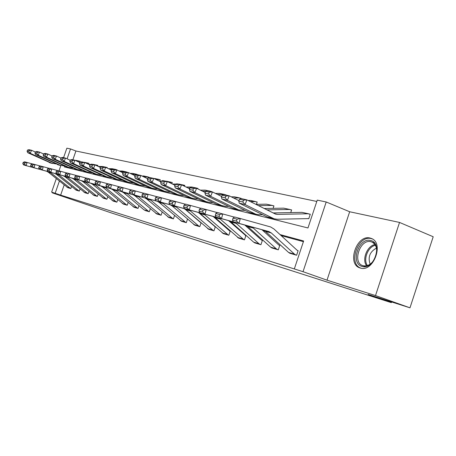 <?xml version="1.0" encoding="UTF-8"?>
<svg xmlns="http://www.w3.org/2000/svg" width="456" height="456" viewBox="0 0 456 456"><rect width="100%" height="100%" fill="white"/><g stroke="black" fill="none" stroke-linecap="round" stroke-linejoin="round"><path stroke-width="0.68" d="M370.198 238.078C356.518 234.048 346.378 264.697 360.32 268.014L360.325 268.014C373.35 272.677 384.476 242.957 371.389 238.471L370.198 238.078M64.581 166.092L64.313 166.873L307.971 227.966L317.245 200.127L326.211 201.985L303.023 271.69L294.32 268.937L303.633 240.985L280.041 234.583M349.666 211.755L327.003 280.166L375.505 295.579L409.984 307.817L433.2 236.749L399.541 222.437L349.666 211.755L326.211 201.985M63.578 157.662L66.861 148.183L70.526 148.947L67.1 158.836M316.8 201.461L75.918 150.999L70.526 148.947M375.505 295.579L399.541 222.437M52.451 192.386L52.292 192.848L69.945 198.463L51.636 192.101L56.305 178.632M409.984 307.817L368.152 294.451L391.345 302.653L111.196 212.872L52.292 192.848M391.345 302.653L391.579 301.935M75.918 150.999L72.874 159.799M70.076 167.871L69.933 168.281M79.903 162.285L79.965 161.247M90.784 164.359L88.572 164.325L88.92 163.305L88.635 163.242M97.664 166.155L97.932 165.38L97.641 165.311M107.126 168.042L106.995 167.46M148.508 177.8L148.759 177.065L148.399 176.985M159.742 181.192L160.25 179.71L159.874 179.624M171.821 183.728L172.248 182.468L171.855 182.377M184.492 186.253L184.8 185.353L184.389 185.261M197.761 188.869L197.927 188.374L197.499 188.277M211.612 191.759L211.236 191.434M226.033 195.082L225.64 194.746M241.184 198.571L240.768 198.223M256.414 204.311L257.19 202.002L256.665 201.883M273.121 208.335L273.953 205.855L273.406 205.73M290.734 212.587L291.629 209.92L291.048 209.783M307.772 218.527L308.763 218.76L310.279 214.206L309.67 214.069M64.153 184.982L60.648 195.122L294.32 268.937M303.405 241.663L281.152 235.604M265.369 231.3L263.015 230.662M247.693 226.484L245.847 225.982M230.958 221.924L229.573 221.548M215.089 217.603L214.12 217.341M200.03 213.499L199.437 213.34M67.63 187.615L70.811 188.579L71.495 186.595M76.021 190.089L79.327 191.092L80.045 189.018M84.736 192.666L88.168 193.703L88.92 191.526M93.788 195.333L97.356 196.416L98.143 194.131M103.204 198.115L106.915 199.238L107.741 196.838M112.997 201.005L116.861 202.179L117.728 199.648M123.2 204.014L127.224 205.24L128.136 202.578M133.83 207.155L138.031 208.426L138.989 205.622M144.922 210.427L149.306 211.761L150.32 208.797M156.505 213.841L161.088 215.238L162.154 212.103M168.612 217.415L173.4 218.874L174.528 215.557M181.277 221.149L186.287 222.676L187.484 219.159M194.535 225.064L199.791 226.666L201.056 222.927M208.443 229.163L213.955 230.85L215.3 226.871L198.548 212.559M215.243 226.826L214.844 226.706M223.041 233.472L228.826 235.239L230.212 231.135L229.721 230.992L230.2 231.169M238.374 237.998L244.467 239.856L245.881 235.644L245.368 235.495M254.516 242.757L260.929 244.718L262.377 240.392L261.835 240.238M271.519 247.768L278.28 249.842L279.767 245.402L279.197 245.237M289.463 253.063L296.605 255.252L298.127 250.686L297.523 250.509M327.003 280.166L303.023 271.69M60.648 195.122L51.636 192.101M59.001 170.852L60.842 165.545M59.377 181.117L55.182 193.224M67.887 187.712L48.37 172.214L46.689 171.279L23.718 164.975L26.186 165.648L24.527 164.166L24.875 162.889L23.148 162.427L22.8 163.698L24.527 164.166M23.148 162.427L24.584 161.806L32.313 163.903M24.875 162.889L27.064 162.456L26.186 165.648L48.906 171.866L50.952 172.915L70.543 188.499M22.8 163.698L23.718 164.975M80.227 161.344L76.431 160.968M35.38 152.047L31.544 150.28L30.25 153.313L51.705 163.134L55.923 163.903M28.796 151.643L29.309 150.429L27.565 150.024L27.052 151.232L28.796 151.643L30.25 153.313L27.753 152.72L51.129 163.117M79.23 161.048L75.143 160.369M27.565 150.024L29.041 149.705L31.544 150.28L29.309 150.429M27.753 152.72L27.052 151.232M362.104 266.412C349.997 263.579 358.786 236.995 370.637 240.534C383.165 242.871 374.057 270.556 362.104 266.412M376.177 255.155C377.539 248.645 376.103 244.273 371.874 242.045L371.013 241.765C360.086 238.477 351.901 262.941 363.022 265.688L363.113 265.717C367.616 266.566 371.486 264.263 374.735 258.814M370.13 264.184C367.747 257.087 369.856 251.729 376.451 248.104M372.432 239.001L371.269 238.619C357.994 234.663 347.706 264.109 360.958 268.168M76.289 190.198L56.527 174.437L54.823 173.485L31.527 167.095L34.097 167.791L32.399 166.28L32.758 164.981L30.962 164.502L30.609 165.796L32.399 166.28M30.962 164.502L32.416 163.864L40.447 166.047M32.758 164.981L34.987 164.542L34.097 167.791L57.131 174.101L59.206 175.167L79.048 191.013M30.609 165.796L31.527 167.095M85.01 192.774L64.997 176.746L63.27 175.782L39.649 169.296L42.317 170.02L40.59 168.481L40.954 167.152L39.085 166.657L38.726 167.979L40.59 168.481M39.085 166.657L40.55 166.001L48.912 168.275M40.954 167.152L43.229 166.702L42.317 170.02L65.681 176.421L67.779 177.504L87.877 193.618M38.726 167.979L39.649 169.296M88.909 163.345L85.682 162.974M43.576 153.98L39.547 152.122L38.23 155.217L59.987 165.203L64.33 165.978M36.748 153.512L37.278 152.275L35.46 151.854L34.935 153.085L36.748 153.512L38.23 155.217L35.636 154.601L59.337 165.163M87.894 163.043L83.893 162.342M79.982 162.285L79.219 162.273M35.46 151.854L36.947 151.523L39.547 152.122L37.278 152.275M35.636 154.601L34.935 153.085M97.92 165.414L95.315 165.049M52.098 155.998L47.869 154.042L46.529 157.195L68.588 167.346L73.063 168.133M45.019 155.456L45.554 154.196L43.668 153.757L43.138 155.017L45.019 155.456L46.529 157.195L43.833 156.55L67.858 167.295M96.883 165.106L92.762 164.382M43.668 153.757L45.167 153.421L47.869 154.042L45.554 154.196M43.833 156.55L43.138 155.017M94.079 195.447L73.804 179.145L72.054 178.165L48.091 171.587L50.872 172.339L49.111 170.766L49.482 169.415L47.538 168.902L47.167 170.248L49.111 170.766M47.538 168.902L49.014 168.224L57.718 170.595M49.482 169.415L51.802 168.959L50.872 172.339L74.573 178.832L76.699 179.938L97.06 196.331M47.167 170.248L48.091 171.587M103.501 198.235L82.963 181.642L81.196 180.644L56.886 173.975L59.782 174.756L57.986 173.155L58.362 171.769L56.339 171.234L55.963 172.607L57.986 173.155M56.339 171.234L57.826 170.544L66.895 173.006M58.362 171.769L60.728 171.302L59.782 174.756L83.824 181.345L85.979 182.463L106.601 199.147M55.963 172.607L56.886 173.975M113.31 201.13L92.505 184.241L90.71 183.226L66.052 176.461L69.067 177.276L67.231 175.64L67.619 174.226L65.51 173.668L65.122 175.07L67.231 175.64M65.51 173.668L67.009 172.955L76.465 175.531M67.619 174.226L70.036 173.753L69.067 177.276L93.845 184.076L95.646 185.102L116.536 202.082M65.122 175.07L66.052 176.461M107.285 167.574L105.005 167.204M100.571 167.152L99.767 167.141M60.973 158.095L56.533 156.037L55.165 159.258L77.531 169.575L82.143 170.373M53.626 157.485L54.173 156.197L52.206 155.741L51.665 157.024L53.626 157.485L55.165 159.258L52.36 158.585L76.722 169.507M106.231 167.255L102.646 166.514L98.319 166.463M52.206 155.741L53.717 155.388L56.533 156.037L54.173 156.197M52.36 158.585L51.665 157.024M117.027 169.814L114.707 169.438M112.102 169.41L109.987 169.393M70.218 160.29L65.55 158.112L64.159 161.401L86.839 171.901L91.599 172.704M62.586 159.589L63.139 158.278L61.098 157.804L60.545 159.11L62.586 159.589L64.159 161.401L61.241 160.706L85.939 171.809M115.949 169.489L112.239 168.72L108.482 168.68M61.098 157.804L62.62 157.44L65.55 158.112L63.139 158.278M61.241 160.706L60.545 159.11M127.167 172.146L124.807 171.764M135.016 175.691L128.603 172.642L124.784 171.758L120.658 171.73M79.863 162.575L74.949 160.278L73.536 163.636L96.541 174.317L101.454 175.132M71.923 161.789L72.493 160.444L70.361 159.953L69.796 161.287L71.923 161.789L73.536 163.636L70.486 162.912L95.538 174.203M126.067 171.815L122.219 171.017L119.09 170.989M70.361 159.953L71.894 159.577L74.949 160.278L72.493 160.444M70.486 162.912L69.796 161.287M137.729 174.58L131.801 174.163M89.923 164.964L84.753 162.535L83.311 165.967L106.647 176.837L111.726 177.663M81.67 164.08L82.245 162.706L80.022 162.194L79.447 163.556L81.67 164.08L83.311 165.967L80.131 165.209L105.541 176.706M136.606 174.238L132.611 173.405L130.177 173.388M80.022 162.194L81.567 161.806L84.753 162.535L82.245 162.706M80.131 165.209L79.447 163.556M148.741 177.116L143.463 176.7M100.44 167.46L94.99 164.895L93.52 168.401L117.192 179.47L122.447 180.302M91.838 166.474L92.431 165.072L90.106 164.53L89.519 165.927L91.838 166.474L93.52 168.401L90.202 167.608L115.978 179.311M147.59 176.768L141.765 175.885M90.106 164.53L91.662 164.131L94.99 164.895L92.431 165.072M90.202 167.608L89.519 165.927M160.233 179.761L155.667 179.345M111.435 170.077L105.689 167.363L104.19 170.949L128.204 182.218L133.642 183.055M102.469 168.976L103.073 167.54L100.645 166.976L100.046 168.401L102.469 168.976L104.19 170.949L100.719 170.116L124.625 181.323L126.871 182.029M159.053 179.402L153.894 178.495M147.772 178.467L147.151 178.461M100.645 166.976L102.207 166.56L105.689 167.363L103.073 167.54M100.719 170.116L100.046 168.401M172.231 182.52L168.458 182.104M122.949 172.818L116.884 169.94L115.351 173.611L139.718 185.085L145.356 185.934M113.595 171.593L114.205 170.122L111.663 169.535L111.053 170.994L113.595 171.593L115.351 173.611L111.72 172.744L135.974 184.15L138.254 184.868M171.028 182.155L165.807 181.209M161.253 181.197L159.509 181.192M111.663 169.535L113.242 169.102L116.884 169.94L114.205 170.122M111.72 172.744L111.053 170.994M184.777 185.41L181.881 184.982M175.058 184.982L174.414 184.982M125.867 172.83L123.2 172.208L122.578 173.702L125.24 174.329L125.867 172.83L128.603 172.642L127.042 176.398L151.768 188.094L155.627 188.955L157.611 188.949M125.24 174.329L127.042 176.398L123.234 175.486L147.847 187.114L150.161 187.843M183.546 185.033L178.131 184.047M176.119 184.047L172.471 184.042M123.234 175.486L122.578 173.702M124.784 171.758L123.2 172.208M197.91 188.431L195.276 187.997M189.987 188.009L188.106 188.009M147.67 178.712L140.893 175.469L139.297 179.316L164.388 191.241L168.304 192.113L170.453 192.101M137.45 177.202L138.088 175.663L135.295 175.013L134.657 176.546L137.45 177.202L139.297 179.316L135.301 178.364L160.278 190.215L162.627 190.956M196.65 188.043L191.771 187.017L186.071 187.023M135.295 175.013L136.885 174.545L140.893 175.469L138.088 175.663M135.301 178.364L134.657 176.546M211.664 191.6L208.979 191.155M206.169 191.167L202.492 191.178M160.968 181.893L153.786 178.439L152.156 182.389L177.623 194.541L181.596 195.424L183.928 195.407M150.263 180.217L150.919 178.638L147.983 177.96L147.334 179.527L150.263 180.217L152.156 182.389L147.966 181.385L173.308 193.464L175.691 194.216M210.37 191.201L205.28 190.123L200.366 190.141M147.983 177.96L149.585 177.47L153.786 178.439L150.919 178.638M147.966 181.385L147.334 179.527M226.09 194.923L224.135 194.461L217.637 194.501M174.95 185.239L167.335 181.562L165.67 185.609L191.514 198.007L195.55 198.901L198.075 198.879M163.732 183.386L164.399 181.767L161.316 181.049L160.649 182.662L163.732 183.386L165.67 185.609L161.264 184.56L186.988 196.872L189.4 197.642M224.768 194.507L219.444 193.384L215.409 193.407M161.316 181.049L162.917 180.542L167.335 181.562L164.399 181.767M161.264 184.56L160.649 182.662M241.241 198.411L239.24 197.938L233.586 197.984M189.673 188.773L181.596 184.845L179.892 189.001L206.118 201.649L210.21 202.555L212.952 202.527M177.897 186.721L178.581 185.056L175.338 184.304L174.654 185.957L177.897 186.721L179.892 189.001L175.252 187.895L201.358 200.458L203.809 201.238M239.879 197.984L234.316 196.804L231.249 196.827M175.338 184.304L176.945 183.774L181.596 184.845L178.581 185.056M175.252 187.895L174.654 185.957M257.167 202.076L255.115 201.592L250.424 201.643M205.206 192.506L196.616 188.305L194.872 192.575L221.485 205.479L225.64 206.403L228.616 206.357M192.825 190.232L193.526 188.522L190.101 187.73L189.405 189.428L192.825 190.232L194.872 192.575L189.981 191.406L216.475 204.231L218.96 205.023M255.77 201.637L251.182 200.577L247.973 200.418M238.995 200.515L238.699 200.515M190.101 187.73L191.714 187.177L196.616 188.305L193.526 188.522M189.981 191.406L189.405 189.428M273.931 205.935L271.833 205.434L258.404 205.622M221.599 196.45L212.462 191.959L210.678 196.342L238.796 209.977L245.134 210.398M208.574 193.937L209.287 192.181L205.679 191.343L204.966 193.087L208.574 193.937L210.678 196.342L205.513 195.111L232.4 208.198L234.925 209.008M272.494 205.479L266.378 204.18L255.787 204.322M205.679 191.343L207.286 190.768L212.462 191.959L209.287 192.181M205.513 195.111L204.966 193.087M123.525 204.145L102.446 186.954L100.628 185.917L75.605 179.048L78.757 179.903L76.882 178.233L77.275 176.791L75.075 176.204L74.681 177.64L76.882 178.233M75.075 176.204L76.585 175.475L86.458 178.159M77.275 176.791L79.743 176.301L78.757 179.903L103.506 186.686L105.724 187.843L126.888 205.137M74.681 177.64L75.605 179.048M134.172 207.286L112.82 189.781L110.973 188.727L85.58 181.756L88.869 182.651L86.954 180.935L87.358 179.464L85.055 178.855L84.656 180.32L86.954 180.935M85.055 178.855L86.577 178.102L96.9 180.907M87.358 179.464L89.878 178.969L88.869 182.651L113.989 189.531L116.24 190.711L137.678 208.324M84.656 180.32L85.58 181.756M148.935 211.647L144.028 209.851L123.644 192.728L121.775 191.657L95.999 184.583L99.436 185.518L97.481 183.768L97.892 182.257L95.492 181.625L95.082 183.118L97.481 183.768M95.492 181.625L97.025 180.844L107.816 183.779M97.892 182.257L100.468 181.75L99.436 185.518L124.938 192.5L127.218 193.703L148.912 211.641M95.082 183.118L95.999 184.583M156.875 213.995L134.959 195.812L133.061 194.723L106.898 187.541L110.494 188.516L108.494 186.726L108.916 185.187L106.402 184.515L105.98 186.048L108.494 186.726M106.402 184.515L107.947 183.717L119.244 186.789M108.916 185.187L111.549 184.663L110.494 188.516L136.378 195.607L138.692 196.832L160.7 215.124M105.98 186.048L106.898 187.541M168.994 217.575L146.792 199.038L144.865 197.927L118.309 190.636L122.077 191.657L120.031 189.827L120.464 188.248L117.825 187.547L117.397 189.12L120.031 189.827M117.825 187.547L119.381 186.721L131.22 189.947M120.464 188.248L123.154 187.712L122.077 191.657L148.354 198.856L150.697 200.104L172.995 218.755M117.397 189.12L118.309 190.636M181.676 221.314L159.178 202.418L157.229 201.284L130.262 193.88L134.218 194.951L132.126 193.076L132.565 191.457L129.8 190.728L129.361 192.335L132.126 193.076M129.8 190.728L131.362 189.867L143.788 193.253M132.565 191.457L135.324 190.91L134.218 194.951L160.9 202.259L163.276 203.53L185.866 222.556M129.361 192.335L130.262 193.88M194.957 225.241L172.168 205.952L170.191 204.801L142.808 197.283L146.963 198.406L144.814 196.485L145.27 194.832L142.363 194.056L141.913 195.704L144.814 196.485M200.743 222.653L184.805 208.962M142.363 194.056L143.931 193.173L156.989 196.73M145.27 194.832L148.092 194.267L146.963 198.406L174.049 205.833L176.466 207.127L199.346 226.535M141.913 195.704L142.808 197.283M208.882 229.351L185.797 209.669L183.791 208.489L155.986 200.857L160.352 202.042L158.152 200.07L158.62 198.371L155.564 197.562L155.103 199.249L158.152 200.07M155.564 197.562L157.138 196.644L170.875 200.389M158.62 198.371L161.515 197.796L160.352 202.042L187.861 209.578L190.306 210.9L213.488 230.713M155.103 199.249L155.986 200.857M223.497 233.666L200.116 213.573L198.081 212.371L169.849 204.613L174.443 205.861L172.186 203.838L172.664 202.099L169.45 201.244L168.976 202.977L172.186 203.838M213.083 216.423L229.699 230.981M169.45 201.244L171.028 200.298L185.495 204.242M172.664 202.099L175.634 201.506L174.443 205.861L202.812 213.653L204.858 214.867L228.342 235.096M168.976 202.977L169.849 204.613M238.858 238.203L215.175 217.677L213.112 216.452L184.446 208.574L189.291 209.891L186.971 207.816L187.462 206.026L184.076 205.126L183.586 206.904L186.971 207.816M245.869 235.678L228.524 220.613L199.836 212.752L204.949 214.138L202.572 212.006L203.074 210.165L199.5 209.218L198.998 211.042L202.572 212.006M184.076 205.126L185.655 204.14L200.914 208.301M187.462 206.026L190.511 205.417L189.291 209.891L217.654 217.666L220.174 219.04L243.949 239.708M183.586 206.904L184.446 208.574M255.024 242.974L253.639 242.147L231.044 222.004L228.502 220.607L233.757 222.032L204.949 214.138L206.209 209.543L217.198 212.593M262.365 240.432L261.419 239.993L244.781 225.025M260.387 244.558L258.991 243.726L236.311 223.434L233.757 222.032M199.5 209.218L201.085 208.192L206.209 209.543L203.074 210.165M198.998 211.042L199.836 212.752M272.055 248.007L270.653 247.163L247.779 226.564L245.659 225.281L216.093 217.159L221.502 218.623L219.057 216.435L219.575 214.542L215.791 213.539L215.278 215.42L219.057 216.435M279.756 245.442L278.776 244.986L261.932 229.676M215.791 213.539L217.375 212.479L234.424 217.136M219.575 214.542L222.79 213.898L221.502 218.623L251.21 226.792L253.336 228.08L276.302 248.828L277.71 249.677M215.278 215.42L216.093 217.159M291.601 210.005L289.452 209.486L266.925 209.874M238.944 200.64L229.203 195.812L227.373 200.326L255.907 214.246L259.059 214.73L262.57 214.656M225.213 197.847L225.948 196.046L222.129 195.157L221.399 196.952L225.213 197.847L227.373 200.326L221.918 199.021L249.198 212.393L251.758 213.214M290.124 209.532L283.7 208.164L264.132 208.483M222.129 195.157L223.736 194.552L229.203 195.812L225.948 196.046M221.918 199.021L221.399 196.952M290.027 253.314L288.602 252.453L265.46 231.38L263.306 230.075L233.29 221.827L239.012 223.377L236.499 221.12L237.034 219.176L233.027 218.116L232.497 220.048L236.499 221.12M298.11 250.726L297.095 250.253L273.936 228.969L270.613 226.951L240.34 218.515L239.012 223.377L268.715 231.523L271.337 232.982L294.57 254.209L296.001 255.075M233.027 218.116L234.606 217.005L240.34 218.515L237.034 219.176M232.497 220.048L233.29 221.827M310.251 214.303L308.051 213.767L277.561 214.388L275.492 214.081L246.918 199.893L245.049 204.539L273.993 218.76L277.191 219.25L308.153 218.618M242.82 201.991L243.572 200.133L239.525 199.198L238.784 201.039L242.82 201.991L245.049 204.539L239.269 203.159L266.948 216.817L269.547 217.654M308.729 213.813L301.98 212.371L273.047 212.929M239.525 199.198L241.133 198.559L246.918 199.893L243.572 200.133M239.269 203.159L238.784 201.039M67.864 187.707L70.52 188.493M48.37 172.214L50.952 172.915M46.335 171.171L48.906 171.866M66.758 187.085L69.415 187.872M51.705 163.134L49.123 162.49M78.706 161.002L75.998 160.381M366.618 265.78C361.676 259.641 367.131 245.767 374.963 244.57M375.402 245.271C367.992 246.616 362.89 259.595 367.422 265.557M76.266 190.186L79.025 191.001M56.527 174.437L59.206 175.167M54.463 173.377L57.131 174.101M75.149 189.559L77.902 190.369M84.987 192.763L87.854 193.612M64.997 176.746L67.779 177.504M62.905 175.668L65.681 176.421M83.858 192.124L86.72 192.968M59.987 165.203L57.296 164.53M87.358 162.997L84.548 162.347M68.588 167.346L65.795 166.651M96.341 165.061L93.423 164.394M94.056 195.442L97.037 196.319M73.804 179.145L76.699 179.938M71.683 178.051L74.573 178.832M92.904 194.792L95.88 195.67M103.478 198.223L106.579 199.141M82.963 181.642L85.979 182.463M80.82 180.525L83.824 181.345M102.315 197.562L105.41 198.474M113.287 201.119L116.514 202.071M92.505 184.241L95.646 185.102M90.328 183.107L93.463 183.956M112.108 200.446L115.334 201.398M77.531 169.575L74.624 168.851M105.684 167.209L102.646 166.514M86.839 171.901L83.819 171.142M115.391 169.444L112.239 168.72M96.541 174.317L93.389 173.531M125.503 171.769L122.219 171.017M106.647 176.837L103.358 176.022M136.03 174.192L132.611 173.405M117.192 179.47L113.761 178.615M147.009 176.717L143.44 175.896M128.204 182.218L124.625 181.323M158.466 179.356L154.738 178.495M139.718 185.085L135.974 184.15M170.43 182.109L166.537 181.214M151.768 188.094L147.847 187.114M182.941 184.988L178.872 184.047M164.388 191.241L160.278 190.215M196.034 187.997L191.771 187.017M177.623 194.541L173.308 193.464M209.749 191.155L205.28 190.123M191.514 198.007L186.988 196.872M224.135 194.461L219.444 193.384M206.118 201.649L201.358 200.458M239.24 197.938L234.316 196.804M221.485 205.479L216.475 204.231M255.115 201.592L249.939 200.401M237.684 209.521L232.4 208.198M271.833 205.434L266.378 204.18M123.502 204.134L126.865 205.132M102.446 186.954L105.724 187.843M100.24 185.797L103.506 186.686M122.305 203.456L125.668 204.442M134.144 207.28L137.655 208.318M112.82 189.781L116.24 190.711M110.58 188.607L113.989 189.531M132.935 206.585L136.441 207.617M123.644 192.728L127.218 193.703M121.376 191.531L124.938 192.5M144.028 209.851L147.681 210.928M156.847 213.984L160.677 215.112M134.959 195.812L138.692 196.832M132.656 194.598L136.378 195.607M155.61 213.265L159.429 214.388M168.971 217.563L172.972 218.743M146.792 199.038L150.697 200.104M144.455 197.796L148.354 198.856M167.711 216.834L171.707 218.008M181.653 221.308L185.843 222.545M159.178 202.418L163.276 203.53M156.813 201.153L160.9 202.259M180.376 220.561L184.56 221.798M194.934 225.23L199.323 226.524M172.168 205.952L176.466 207.127M169.769 204.67L174.049 205.833M193.64 224.472L198.024 225.766M208.859 229.339L213.465 230.702M185.797 209.669L190.306 210.9M183.358 208.358L187.861 209.578M207.548 228.57L212.148 229.927M223.474 233.66L228.313 235.085M200.116 213.573L204.858 214.867M197.642 212.234L202.379 213.516M222.146 232.868L226.98 234.293M238.836 238.192L243.926 239.696M215.175 217.677L220.174 219.04M212.673 216.309L217.654 217.666M237.49 237.394L242.575 238.887M255.001 242.968L260.359 244.547M231.044 222.004L236.311 223.434M253.639 242.147L258.991 243.726M272.027 247.996L277.681 249.666M247.779 226.564L253.336 228.08M245.203 225.139L250.749 226.643M270.653 247.163L276.302 248.828M254.779 213.784L249.198 212.393M289.452 209.486L283.7 208.164M289.999 253.302L295.972 255.064M265.46 231.38L271.337 232.982M262.844 229.927L268.715 231.523M288.602 252.453L294.57 254.209M308.125 218.606L307.8 218.527M277.561 214.388L274.478 213.642M272.848 218.287L266.948 216.817M308.051 213.767L301.98 212.371M46.689 171.279L49.265 171.975M67.824 187.69L70.48 188.476M52.594 163.482L50 162.838M365.387 266.578L363.107 265.723M374.587 243.128L371.874 242.045M54.823 173.485L57.496 174.209M76.226 190.175L78.985 190.99M63.27 175.782L66.052 176.535M84.947 192.751L87.814 193.595M60.882 165.551L58.191 164.878M69.494 167.705L66.701 167.004M72.054 178.165L74.944 178.946M94.01 195.424L96.991 196.308M81.196 180.644L84.2 181.459M103.432 198.206L106.533 199.124M90.71 183.226L93.845 184.076M113.242 201.102L116.468 202.059M78.455 169.94L75.542 169.216M87.774 172.265L84.748 171.513M97.487 174.694L94.329 173.901M107.61 177.219L104.316 176.398M118.167 179.858L114.735 178.997M129.196 182.611L125.611 181.716M140.722 185.489L136.971 184.549M152.783 188.499L148.861 187.519M165.42 191.651L161.304 190.625M178.666 194.963L174.352 193.885M192.575 198.434L188.043 197.305M207.195 202.082L202.43 200.896M222.579 205.924L217.563 204.676M238.796 209.977L233.506 208.654M100.628 185.917L103.894 186.806M123.456 204.117L126.819 205.114M110.973 188.727L114.382 189.65M134.098 207.263L137.609 208.301M121.775 191.657L125.337 192.626M145.207 210.541L148.867 211.624M133.061 194.723L136.783 195.732M156.801 213.967L160.626 215.095M144.865 197.927L148.764 198.987M168.919 217.546L172.921 218.726M157.229 201.284L161.316 202.39M181.602 221.291L185.791 222.528M170.191 204.801L174.477 205.964M194.883 225.213L199.272 226.507M183.791 208.489L188.294 209.714M208.808 229.322L213.414 230.685M198.081 212.371L202.812 213.653M223.423 233.637L228.262 235.068M213.112 216.452L218.099 217.803M238.784 238.174L243.874 239.679M228.952 220.75L234.207 222.175M254.944 242.945L260.308 244.53M245.659 225.281L251.21 226.792M271.975 247.978L277.63 249.649M255.907 214.246L250.321 212.849M263.306 230.075L269.177 231.665M289.948 253.285L295.915 255.046M273.993 218.76L268.082 217.29"/></g></svg>
